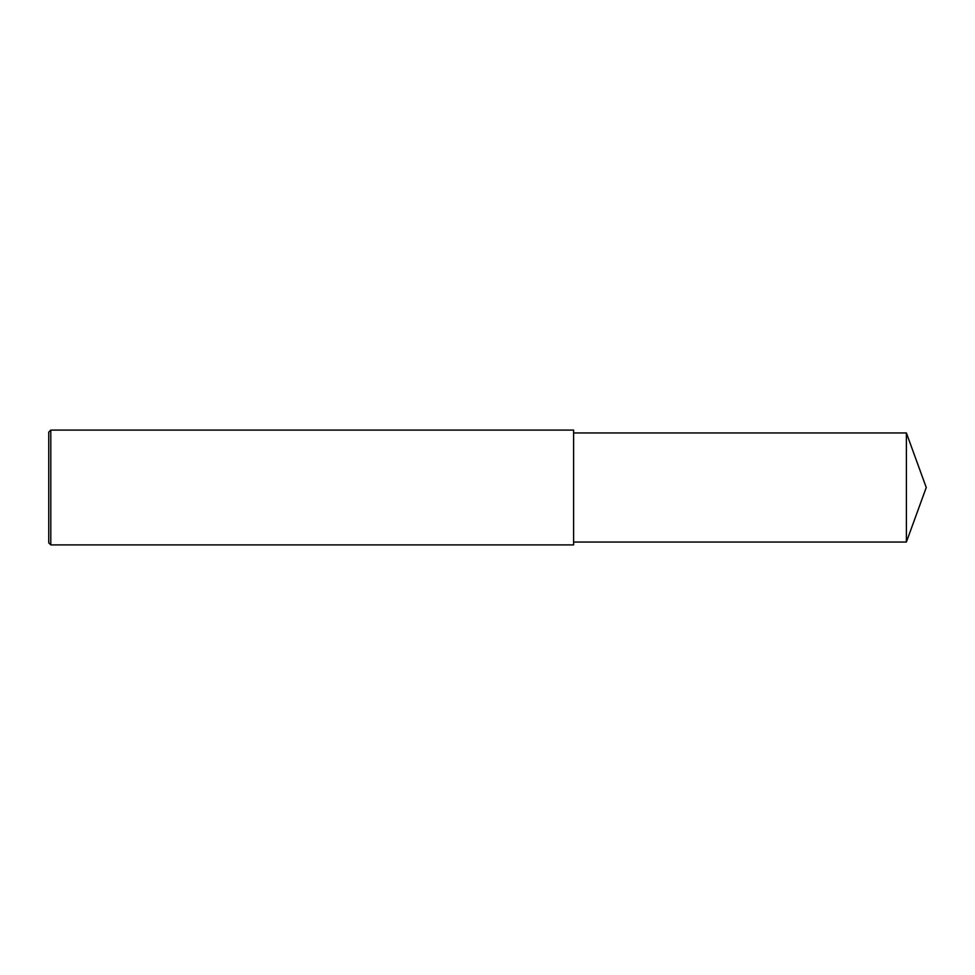 <?xml version="1.0" encoding="UTF-8"?>
<svg xmlns="http://www.w3.org/2000/svg" width="975" height="975" viewBox="0 0 975 975"><rect width="100%" height="100%" fill="white"/><g stroke="black" fill="none" stroke-linecap="round" stroke-linejoin="round"><path stroke-width="1.46" d="M50.797 487.5L50.797 544.903L48.75 542.856L48.75 432.144L50.797 430.097L50.797 487.5M50.797 430.097L573.605 430.097L573.605 544.903L50.797 544.903M573.605 432.961L906.397 432.961L906.397 542.039L573.605 542.039M906.397 542.039L926.25 487.5L906.397 432.961"/></g></svg>
